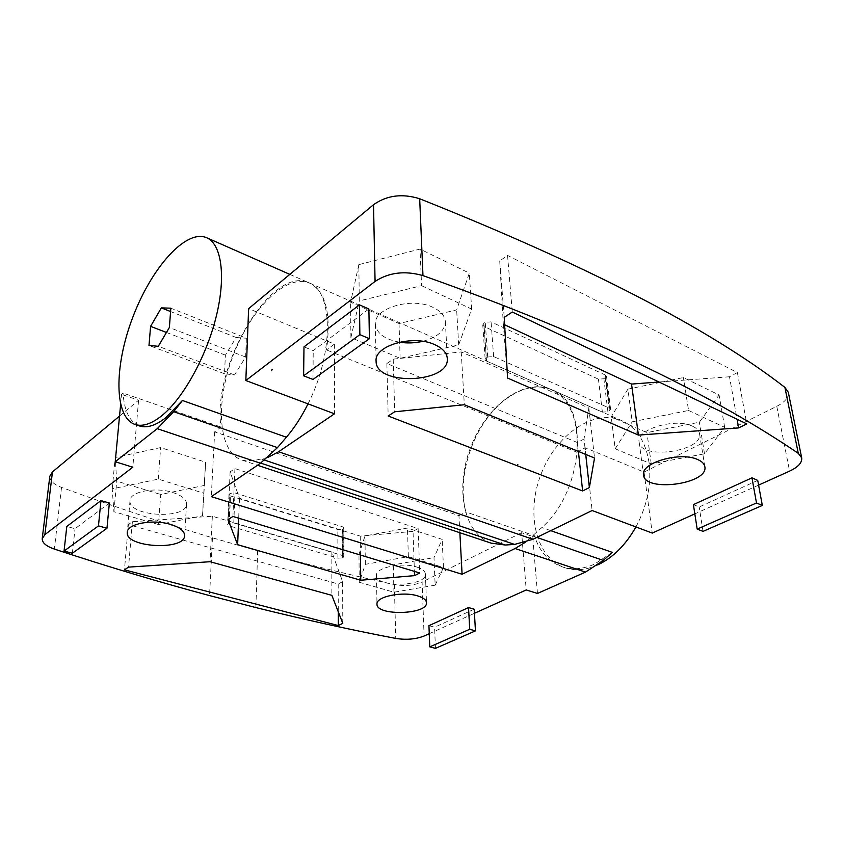 <?xml version="1.0" encoding="UTF-8"?>
<svg xmlns="http://www.w3.org/2000/svg" width="844" height="844" viewBox="0 0 844 844"><rect width="100%" height="100%" fill="white"/><g stroke="black" fill="none" stroke-linecap="round" stroke-linejoin="round"><path stroke-width="0.63" stroke-dasharray="4.22 3.17" d="M246.385 338.212L245.636 357.054L234.537 374.968L224.493 373.744L225.401 355.124L236.193 337.505L246.385 338.212L170.836 308.176M245.636 357.054L169.38 327.504M234.537 374.968L158.303 346.293M236.193 337.505L170.52 311.52M368.891 308.999L313.229 350.619L303.988 346.873M757.733 480.384L699.201 506.98L693.409 504.628M758.598 485.1L694.834 513.869M172.682 492.453C181.871 495.481 186.503 499.353 186.566 504.058C186.819 519.946 127.666 516.444 130.029 500.555C129.902 491.651 155.307 486.724 172.682 492.453M158.493 524.535L113.898 511.717L112.231 488.834L158.271 479.118L203.931 493.276L202.518 515.768L158.493 524.535L160.698 494.468L204.185 485.479L205.641 462.238L160.634 447.563L115.185 457.532L116.736 481.164L160.698 494.468M202.518 515.768L204.185 485.479M203.931 493.276L205.641 462.238M158.271 479.118L160.634 447.563M112.231 488.834L115.185 457.532M113.898 511.717L116.736 481.164M416.598 566.978C422.222 568.782 425.144 571.145 425.397 574.057C426.874 586.527 375.707 588.015 376.456 575.481C375.316 567.674 401.723 561.977 416.598 566.978M435.156 585.177L393.948 592.224L359.27 582.254L365.346 564.351L408.359 556.65L443.469 567.527L435.156 585.177L433.985 557.631L442.172 539.369L407.452 528.049L364.956 535.961L358.964 554.497L393.251 564.868L433.985 557.631M443.469 567.527L442.172 539.369M408.359 556.65L407.452 528.049M365.346 564.351L364.956 535.961M359.27 582.254L358.964 554.497M393.948 592.224L393.251 564.868M49.828 476.216C49.669 480.584 53.573 484.319 61.528 487.399C114.193 506.727 164.506 523.523 212.466 537.807L257.642 550.847C304.515 563.824 350.091 575.059 394.359 584.533C404.709 586.348 413.95 585.514 422.095 582.033L424.099 636.017M537.47 593.459L532.669 536.531L521.645 532.712L526.213 589.945M429.258 633.686L474.444 613.303M521.645 532.712L422.095 582.033M517.847 464.4L517.615 465.899L517.847 464.4M308.028 403.875C334.361 352.444 333.074 290.315 308.503 282.603C271.04 265.227 211.369 367.657 221.086 427.085L214.661 431.843L458.946 515.663L459.864 532.722M458.946 515.663L465.888 511.96C458.608 485.237 466.447 448.438 484.656 421.757C502.834 395.097 530.275 380.876 551.216 389.548C589.428 401.449 585.219 489.742 541.89 527.511L525.095 542.439M214.661 431.843L211.306 496.662M271.43 370.801L271.789 369.113L271.43 370.801M120.608 404.677L121.578 394.359L123.066 393.093L221.086 427.085M119.531 416.092L138.585 400.235L121.578 394.359M138.585 400.235L132.803 467.217M212.466 537.807L209.555 595.59M532.669 536.531L534.379 535.697L465.888 511.96M612.322 552.398L594.334 564.225C583.088 569.12 572.548 570.048 562.716 567.01C549.043 562.273 539.601 551.839 534.379 535.697M635.933 526.962C647.274 505.588 651.663 484.161 649.078 462.66C645.586 441.212 636.334 427.138 621.332 420.439C592.921 408.507 555.384 435.515 540.761 474.887C525.654 514.07 536.088 558.675 565.501 567.938C575.344 570.977 585.894 570.059 597.141 565.185L597.689 564.942M109.361 503.035L75.021 528.703L66.803 526.456M474.201 609.22L434.576 627.229L428.942 625.678M138.986 425.766C129.543 421.747 124.237 410.849 123.066 393.093M230.507 495.945L337.832 529.526L342.2 529.23L343.772 527.88L342.527 526.825L235.012 492.938L230.391 493.265L228.967 494.626L230.507 495.945L229.209 525.865L227.648 524.588L229.083 523.269L233.767 522.953L342.643 555.552L343.909 556.576L342.326 557.884L337.895 558.179L229.209 525.865M257.642 550.847L255.88 607.574M517.256 464.168L517.024 465.666L517.256 464.168M435.451 648.361L434.576 627.229M72.362 553.242L75.021 528.703M267.854 457.459L253.506 460.666L242.196 460.17C218.058 452.669 215.062 402.767 232.902 356.231C250.341 309.558 285.884 273.445 309.273 282.94C325.605 291.011 331.354 313.346 326.533 349.943L334.424 344.109L248.632 308.651M491.018 543.114C463.134 533.144 454.884 487.315 470.794 446.887C486.249 406.281 523.269 377.859 550.636 389.295C569.995 398.632 578.752 419.595 576.916 452.205L326.533 349.943M358.837 264.626L350.598 302.215L399.043 323.537L456.646 309.896L469.317 273.129L420.038 249.085L358.837 264.626L359.291 300.918L421.578 285.673L420.038 249.085M483.855 323.273L482.779 324.982L484.118 326.533L598.438 379.167L603.871 378.766L606.509 376.245L605.486 375.105L491.071 321.88L485.247 322.345L483.855 323.273L486.281 357.93L487.695 357.023L493.624 356.569L609.558 408.179L610.592 409.287L607.902 411.735L602.384 412.146L486.534 361.105L485.184 359.597L486.281 357.93M627.904 389.147L611.235 416.904L646.926 432.613L699.381 422.232L719.088 394.992L683.376 377.563L627.904 389.147L632.23 421.8L688.577 410.469L683.376 377.563M788.307 392.26C788.918 397.334 785.078 402.018 776.775 406.323L644.035 472.081L585.219 447.774L592.14 510.525M576.916 452.205L585.219 447.774M342.622 581.664L338.201 584.006L128.362 524.578L132.381 521.719L212.35 516.222L331.85 552.018L342.622 581.664L342.791 623.326M338.201 584.006L338.275 611.773M128.362 524.578L124.458 569.837M132.381 521.719L128.552 567.115M212.35 516.222L210.04 561.724M331.85 552.018L331.85 595.347M413.032 531.372L360.24 536.119L239.485 498.308L230.117 471.891L234.927 468.568L418.139 528.608L413.032 531.372L414.393 571.377M360.24 536.119L360.462 555.057M239.485 498.308L238.694 518.205M230.117 471.891L228.017 519.619M234.927 468.568L232.912 516.454M418.139 528.608L419.753 573.002M334.424 344.109L334.488 413.803M644.035 472.081L652.243 533.081M688.577 410.469L724.679 427.338L704.497 453.798L651.251 463.947L615.17 448.765L611.235 416.904M651.251 463.947L646.926 432.613M615.17 448.765L632.23 421.8M724.679 427.338L719.088 394.992M704.497 453.798L699.381 422.232M692.618 426.262C696.69 428.172 698.98 430.598 699.507 433.542C703.453 451.572 640.237 460.275 639.13 442.066C635.785 429.49 675.495 417.432 692.618 426.262M421.578 285.673L471.648 309.083L458.672 344.932L400.119 358.299L350.904 337.6L350.598 302.215M400.119 358.299L399.623 342.221M399.613 342.137L399.043 323.537M350.904 337.6L359.291 300.918M471.648 309.083L469.317 273.129M458.672 344.932L456.646 309.896M399.391 342.189C384.526 339.32 376.519 333.317 375.369 324.191C373.512 308.155 411.809 296.687 433.088 307.416C440.811 311.119 444.904 315.856 445.368 321.606C444.883 330.806 437.319 337.378 422.686 341.335M703.01 531.372L699.201 506.98M312.976 379.452L313.229 350.619M504.628 324.771L503.309 324.149L499.732 260.954L507.55 255.405L737.403 372.573L729.48 376.762L737.086 419.257M729.48 376.762L659.027 382.015M503.309 324.149L507.56 378.049M499.732 260.954L504.227 317.376M507.55 255.405L512.287 312.016M737.403 372.573L746.782 423.888M584.016 439.007L577.444 442.551L386.868 363.542L393.22 359.143L461.225 351.927L588.838 408.011L584.016 439.007L585.715 454.42M577.444 442.551L578.393 451.424M386.868 363.542L388.166 415.997M393.22 359.143L394.675 411.788M461.225 351.927L464.327 404.74M588.838 408.011L594.535 458.028M224.493 373.744L148.987 345.449M225.401 355.124L166.373 332.43M272.253 369.503L271.905 371.191L272.253 369.503M394.359 584.533L395.741 638.423M61.528 487.399L54.364 549.085M550.773 530.644L541.89 527.511M342.326 557.884L342.2 529.23M337.895 558.179L337.832 529.526M228.175 523.85L229.494 493.867M229.083 523.269L230.391 493.265M233.767 522.953L235.012 492.938M342.643 555.552L342.527 526.825M343.276 557.356L343.139 528.692M260.701 463.082L253.506 460.666M264.689 460.128L261.809 459.157M776.775 406.323L789.583 471.121M486.534 361.105L484.118 326.533M602.384 412.146L598.438 379.167M487.695 357.023L485.247 322.345M493.624 356.569L491.071 321.88M609.558 408.179L605.486 375.105M609.336 410.944L605.285 377.954M607.902 411.735L603.871 378.766M536.847 537.417L532.817 536.024M130.029 500.555L127.286 532.3M186.566 504.058L184.604 535.592M376.456 575.481L376.983 604.114M425.397 574.057L426.505 602.679M206.263 237.554L207.054 237.902M289.819 274.374L308.503 282.603M562.716 567.01L565.501 567.938M551.216 389.548L621.332 420.439M517.024 465.666L517.615 465.899M517.604 464.126L518.195 464.358M228.967 494.626L227.648 524.588M343.772 527.88L343.909 556.576M242.196 460.17L257.483 465.266M309.273 282.94L550.636 389.295M639.13 442.066L643.561 475.014M699.507 433.542L704.846 466.679M482.779 324.982L485.184 359.597M606.509 376.245L610.592 409.287M375.369 324.191L376.097 361.095M445.368 321.606L447.299 358.489M271.114 370.885L271.905 371.191M271.789 369.113L272.57 369.419"/><path stroke-width="1.27" d="M169.38 327.504L170.836 308.176L161.352 307.891L150.591 326.364L148.987 345.449L158.303 346.293L169.38 327.504M170.52 311.52L161.352 307.891M161.204 416.187C182.684 399.296 206.305 357.001 216.264 316.342C226.308 275.64 221.36 243.431 206.263 237.554C185.311 229.22 151.034 268.561 132.666 317.608C113.951 366.528 113.887 417.938 135.462 424.595C142.71 426.716 151.287 423.92 161.204 416.187M738.637 427.908L638.412 435.093L507.56 378.049L504.227 317.376L512.287 312.016L746.782 423.888L738.637 427.908L737.086 419.257M359.481 304.863L368.891 308.999L369.398 338.697L312.976 379.452L303.618 375.802L303.988 346.873L359.481 304.863L359.861 334.657L369.398 338.697M693.409 504.628L751.951 477.841L757.733 480.384L762.322 505.44L703.01 531.372L697.176 529.104L693.409 504.628M434.839 344.7C442.689 348.298 446.835 352.897 447.299 358.489C449.894 383.44 375.306 386.162 376.097 361.095C374.23 345.512 413.212 334.298 434.839 344.7M697.914 459.642C702.029 461.489 704.339 463.841 704.846 466.679C708.717 484.108 644.563 492.622 643.561 475.014C640.237 462.85 680.612 451.129 697.914 459.642M694.834 513.869L652.243 533.081L592.14 510.525L532.954 539.305L278.594 451.762L334.488 413.803L245.836 380.528L375.074 281.421C388.936 272.401 404.909 270.46 422.971 275.619C598.807 337.895 718.413 399.012 798.287 453.333L801.694 457.881C802.233 462.649 798.202 467.059 789.583 471.121L758.598 485.1M589.376 487.568L582.634 490.965L388.166 415.997L394.675 411.788L464.327 404.74L594.535 458.028L589.376 487.568L585.715 454.42M170.499 524.398C179.825 527.321 184.53 531.045 184.604 535.592C184.92 550.921 124.965 547.64 127.286 532.3C127.117 523.702 152.869 518.902 170.499 524.398M417.611 595.875C423.287 597.605 426.252 599.873 426.505 602.679C427.971 614.675 376.213 616.183 376.983 604.114C375.833 596.613 402.567 591.085 417.611 595.875M429.258 633.686L424.099 636.017C415.754 639.267 406.302 640.068 395.741 638.423C350.513 629.772 303.893 619.496 255.88 607.574L209.555 595.59C160.371 582.466 108.633 566.957 54.364 549.085C46.156 546.226 42.116 542.755 42.221 538.672L44.88 534.642L132.803 467.217L115.238 461.731L120.608 404.677M474.444 613.303L526.213 589.945L537.47 593.459L585.483 572.105L515.062 548.516L462.09 574.258L211.306 496.662L260.458 463.25L277.454 447.626L286.39 437.234C294.377 427.908 301.582 416.788 308.028 403.875M459.864 532.722L462.09 574.258M525.095 542.439L515.062 548.516M42.221 538.672L49.828 476.216L52.465 471.912L119.531 416.092M550.773 530.644L612.322 552.398L603.27 560.416L585.483 572.105M597.689 564.942C612.871 557.757 625.615 545.097 635.933 526.962M342.791 623.326L338.307 625.552L124.458 569.837L128.552 567.115L210.04 561.724L331.85 595.347L342.791 623.326M100.963 500.597L109.361 503.035L106.966 528.26L72.362 553.242L64.049 551.069L66.803 526.456L100.963 500.597L98.463 525.886L106.966 528.26M428.942 625.678L468.526 607.564L474.201 609.22L475.457 630.869L435.451 648.361L429.775 646.873L428.942 625.678M286.39 437.234L182.41 400.489L173.653 411.693L157.237 428.678L115.238 461.731M414.541 575.629L360.757 580.239L237.639 544.686L228.017 519.619L232.912 516.454L419.753 573.002L414.541 575.629L414.393 571.377M182.41 400.489L165.762 417.748C155.823 425.439 147.215 428.214 139.925 426.083L138.986 425.766M429.775 646.873L469.728 629.276L468.526 607.564M469.728 629.276L475.457 630.869M64.049 551.069L98.463 525.886M532.954 539.305L514.608 544.422L505.271 545.024L491.018 543.114M245.836 380.528L248.632 308.651L373.523 204.712C386.868 195.291 402.261 193.308 419.679 198.751C586.96 265.48 708.696 328.369 784.909 387.407L788.307 392.26L801.694 457.881M278.594 451.762L267.854 457.459M338.275 611.773L338.307 625.552M360.462 555.057L360.757 580.239M238.694 518.205L237.639 544.686M422.686 341.335C414.974 343.118 407.209 343.402 399.391 342.189M697.176 529.104L756.498 502.971L751.951 477.841M756.498 502.971L762.322 505.44M303.618 375.802L359.861 334.657M659.027 382.015L631.555 384.073L638.412 435.093M631.555 384.073L504.628 324.771M578.393 451.424L582.634 490.965M166.373 332.43L150.591 326.364M52.465 471.912L44.88 534.642M260.458 463.25L157.237 428.678M277.454 447.626L173.653 411.693M505.271 545.024L260.701 463.082M514.608 544.422L264.689 460.128M373.523 204.712L375.074 281.421M419.679 198.751L422.971 275.619M784.909 387.407L798.287 453.333M603.27 560.416L536.847 537.417M135.462 424.595L139.925 426.083M207.054 237.902L289.819 274.374M257.483 465.266L492.263 543.525"/></g></svg>
